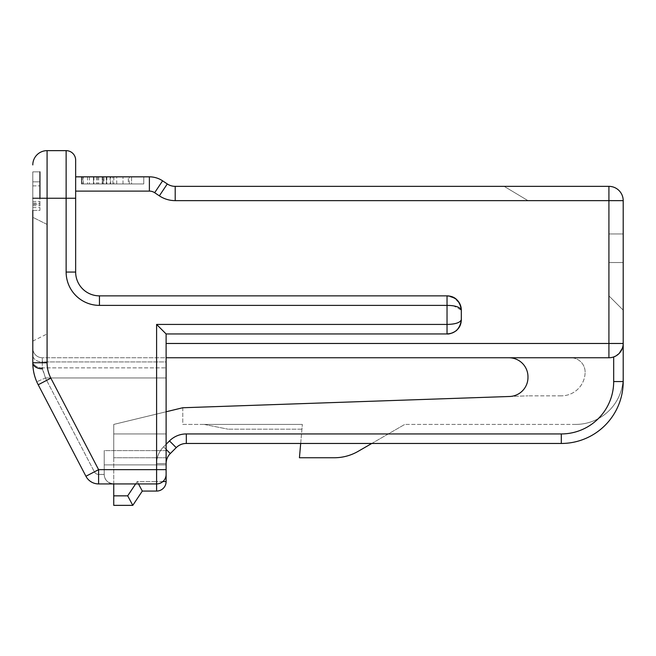 <?xml version="1.0" encoding="UTF-8"?>
<svg xmlns="http://www.w3.org/2000/svg" width="656" height="656" viewBox="0 0 656 656"><rect width="100%" height="100%" fill="white"/><g stroke="black" fill="none" stroke-linecap="round" stroke-linejoin="round"><path stroke-width="0.49" stroke-dasharray="3.28 2.46" d="M32.8 181.868L39.942 181.868L39.942 171.847L39.942 185.878L39.942 181.868L32.8 181.868L32.8 185.878L39.942 185.878L39.942 203.048L39.942 185.878L32.8 185.878L32.8 210.379L39.942 210.379L39.942 185.878L32.8 185.878L32.8 210.379L39.942 210.379L39.942 185.878L32.8 185.878L32.8 181.868L39.942 181.868L32.8 181.868L32.8 171.847L32.8 181.868M32.8 204.147L32.8 171.847L39.942 171.847L39.942 204.147L32.8 204.147L32.8 210.379L39.942 210.379L39.942 198.251M39.942 171.847L32.8 171.847L39.942 171.847L32.8 171.847L32.8 362.752C32.726 368.803 34.046 375.142 36.761 381.759C34.046 375.142 32.726 368.803 32.8 362.752L47.084 362.752L47.084 198.251L32.8 198.251M32.8 348.238L32.8 355.208L32.8 348.238A9.52 9.52 0 0 0 42.32 357.758A9.52 9.52 0 0 1 32.8 348.238A9.52 9.52 0 0 0 42.32 357.758L166.116 357.758L166.116 367.86L166.116 361.94L42.32 361.94L42.32 357.758L42.32 361.94A9.52 6.732 0 0 1 32.8 355.208A9.52 6.732 0 0 0 42.32 361.94L42.32 367.86A9.52 6.732 180 0 1 32.8 361.128A9.52 6.732 180 0 0 42.32 367.86L42.32 361.94L166.116 361.94M32.8 217.3L32.8 341.095L32.8 217.3L32.8 341.095L32.8 217.3L32.8 341.095L32.8 217.3L32.8 341.095L32.8 217.3L47.084 224.442L47.084 333.953L47.084 224.442L47.084 333.953L47.084 224.442L47.084 333.953L47.084 224.442L47.084 333.953L47.084 224.442L32.8 217.3M135.628 483.931L137.211 481.553L156.595 481.553L137.211 481.553L142.311 491.073L132.791 505.358L113.742 505.358L113.742 424.416L113.742 457.749L113.742 424.416L182.778 407.753L166.083 411.771L166.083 433.936L113.742 433.936L113.742 424.416L166.116 411.771L166.116 450.606L166.116 377.963L45.494 377.954L42.32 368.836A9.52 6.084 0 0 1 32.8 362.752A47.609 47.609 0 0 0 38.204 384.769L85.928 476.256L38.204 384.769A47.609 47.609 0 0 1 36.761 381.759A47.609 47.609 0 0 0 38.204 384.769A47.609 47.609 0 0 1 36.761 381.759A47.609 47.609 0 0 0 38.204 384.769L46.642 380.365L94.374 471.853L85.928 476.256A14.284 14.284 138.5 0 0 98.597 483.931L113.742 483.931L98.597 483.931A14.284 14.284 0 0 1 85.928 476.256L98.597 469.647L50.865 378.168A33.333 33.333 0 0 1 47.084 362.752M45.494 377.963L166.116 377.963L166.116 367.86L42.32 367.86L45.494 377.963L36.761 381.759L45.494 377.963A38.089 38.089 0 0 0 46.642 380.365A38.089 38.089 0 0 1 45.494 377.954M166.116 450.606L104.222 450.606L104.222 474.411L104.222 450.606L104.222 474.411L104.222 464.891L166.116 464.891L104.222 464.891L166.116 464.891L104.222 464.891L104.222 450.606L166.116 450.606L166.116 474.411A9.52 9.52 73.9 0 1 156.595 483.931L113.742 483.931A9.52 9.52 0 0 1 104.222 474.411C104.394 479.815 107.568 482.988 113.742 483.931C107.527 482.931 104.353 479.757 104.222 474.411A9.52 9.52 0 0 0 113.742 483.931L156.595 483.931A9.52 9.52 0 0 0 166.116 474.411L166.116 333.953L166.116 357.758L42.32 357.758M166.116 333.953L447.031 333.953A14.284 14.284 0 0 0 461.316 319.669L461.316 310.149A14.284 14.284 0 0 0 447.031 295.864L455.075 298.349L460.438 305.22M450.598 333.502L453.96 332.157M454.567 331.805L454.993 331.526M455.33 331.288L456.896 330.001M459.249 327.065A14.284 14.284 0 0 1 456.912 329.976L460.43 324.613M460.553 324.261L461.299 320.349M623.151 344.638L622.421 348.131A14.284 14.284 0 0 0 623.2 343.473L623.2 381.562A61.894 61.894 0 0 1 561.306 443.464L186.32 443.464A14.284 14.284 0 0 0 176.218 447.646L170.298 453.558A14.284 14.284 0 0 0 166.116 463.661L166.116 481.553A9.52 9.52 0 0 1 156.595 491.073L156.595 483.931A9.52 9.52 73.9 0 0 166.116 474.411A9.52 9.52 0 0 1 156.595 483.931L98.597 483.931L98.597 469.647L156.595 469.647L156.595 324.433L447.031 324.433C455.436 324.244 460.2 322.654 461.316 319.661L461.316 310.149L453.772 305.95M447.482 333.945A14.284 14.284 0 0 1 447.031 333.953L447.031 305.384L453.763 305.942M460.569 305.581L460.774 306.254M460.791 306.311L460.988 307.09M461.225 308.509L461.316 310.149A14.284 14.284 0 0 0 461.316 310.14L461.258 308.837M66.133 150.642L66.133 272.051L75.653 272.051A23.805 23.805 0 0 0 99.458 295.864L447.031 295.864L99.458 295.864A23.805 23.805 0 0 1 75.653 272.051L75.653 160.162A9.52 9.52 0 0 0 66.133 150.642L47.084 150.642L47.084 198.251L75.653 198.251M169.486 440.914L163.565 446.826L170.298 453.558A14.284 14.284 0 0 0 166.116 463.661L166.116 457.749L166.116 463.661A14.284 14.284 0 0 1 170.298 453.558L176.218 447.646A14.284 14.284 0 0 1 186.32 443.464A14.284 14.284 0 0 0 176.218 447.646L169.486 440.914A23.805 23.805 0 0 1 186.32 433.936L561.306 433.936A52.373 52.373 0 0 0 613.68 381.562L613.68 356.938L619.305 353.281A14.284 14.284 0 0 1 608.916 357.758L608.916 357.758A14.284 14.284 0 0 0 613.68 356.938A14.284 14.284 0 0 1 608.916 357.758L166.116 357.758M508.933 357.758L570.827 357.758L508.933 357.758A19.049 19.049 0 0 1 527.973 376.806A19.049 19.049 0 0 0 508.933 357.758M113.742 483.931L113.742 433.936L166.083 433.936L113.742 433.936L166.083 433.936L166.083 411.771L166.083 433.936L166.083 411.771L113.742 424.416L182.745 407.753L509.589 396.486A19.049 19.049 0 0 0 527.973 377.446L527.973 376.806M613.68 356.938C619.149 355.191 622.323 350.698 623.2 343.473L623.2 200.638A14.284 14.284 0 0 0 608.916 186.353A14.284 14.284 0 0 1 623.2 200.638L527.973 200.638L504.169 186.353L608.916 186.353A14.284 14.284 -44.8 0 1 623.2 200.638L527.973 200.638L504.169 186.353L608.916 186.353A14.284 14.284 0 0 1 623.2 200.638A14.284 14.284 0 0 0 608.916 186.353A14.284 14.284 0 0 1 623.2 200.638L527.973 200.638L504.169 186.353L608.916 186.353A14.284 14.284 0 0 1 623.2 200.638L527.973 200.638L504.169 186.353L608.916 186.353L175.201 186.353L175.201 200.638L623.2 200.638A14.284 14.284 0 0 0 608.916 186.353L504.169 186.353L608.916 186.353L504.169 186.353L608.916 186.353L608.916 343.473L623.2 343.473M132.791 505.358L127.69 495.838L113.742 495.838M623.2 381.562L623.2 376.806L623.2 381.562A61.894 61.894 0 0 1 561.306 443.464A61.894 61.894 0 0 0 623.2 381.562L613.68 381.562M623.2 310.149L623.2 233.962L608.916 233.962L623.2 233.962L608.916 233.962L623.2 233.962L608.916 233.962L608.916 295.864L608.916 262.531L623.2 262.531L623.2 233.962L608.916 233.962L608.916 295.864L608.916 262.531L608.916 295.864L623.2 310.149L623.2 233.962L608.916 233.962L608.916 295.864L608.916 233.962L608.916 295.864L623.2 310.149L608.916 295.864L623.2 310.149L608.916 295.864L623.2 310.149L608.916 295.864L623.2 310.149L623.2 233.962L608.916 233.962L608.916 262.531L623.2 262.531L623.2 233.962L623.2 310.149L623.2 233.962L623.2 262.531L608.916 262.531L623.2 262.531M300.686 443.464L371.788 443.464L358.094 451.369A47.609 47.609 0 0 1 334.289 457.749L299.431 457.749L302.35 424.416L300.686 443.464L186.32 443.464L186.32 433.936M166.116 457.749L113.742 457.749L166.116 457.749M182.778 407.753L182.778 424.416L302.35 424.416L182.778 424.416L182.778 407.753M371.788 443.464L404.777 424.416L371.788 443.464L561.306 443.464L561.306 433.936M204.205 424.416L302.35 424.416L204.205 424.416L228.009 429.18L204.205 424.416M301.932 429.18L228.009 429.18L301.932 429.18M509.589 396.486L527.973 395.847L509.589 396.486A19.049 19.049 0 0 0 527.973 377.446M585.111 372.042A14.284 14.284 0 0 0 570.827 357.758A14.284 14.284 0 0 1 585.111 372.042A23.805 23.805 0 0 1 561.306 395.847A23.805 23.805 0 0 0 585.111 372.042M561.306 395.847L527.973 395.847L561.306 395.847M127.69 495.838L137.211 481.553L138.49 483.931M456.543 330.321A14.284 14.284 0 0 1 454.108 332.075M451.845 333.117A14.284 14.284 0 0 1 450.615 333.494M149.388 191.109L149.388 176.833L75.653 176.833L75.653 191.109L149.388 191.109A9.52 9.52 -162.5 0 1 154.668 192.708L159.359 195.841A28.569 28.569 0 0 0 175.201 200.638M75.653 272.051A23.805 23.805 0 0 0 99.458 295.864L447.031 295.864L447.031 305.384L99.458 305.384L99.458 295.864A23.805 23.805 0 0 1 75.653 272.051M98.597 483.931A14.284 14.284 0 0 1 85.928 476.256A14.284 14.284 138.5 0 0 98.597 483.931L98.597 474.411A4.764 4.764 138.5 0 1 94.374 471.853A4.764 4.764 138.5 0 0 98.597 474.411L98.597 483.931A14.284 14.284 138.5 0 1 85.928 476.256L38.204 384.769L50.865 378.168M149.388 176.833A23.805 23.805 -162.5 0 1 162.59 180.826L154.668 192.708M159.359 195.841L167.28 183.951A14.284 14.284 0 0 0 175.201 186.353M456.527 299.472A14.284 14.284 0 0 1 457.347 300.259M131.561 176.833L131.561 183.967L93.472 183.967L131.561 183.967L131.561 176.833L93.472 176.833L131.561 176.833L103.968 176.833L103.968 183.967L102.311 183.967L143.762 183.967L103.968 183.967M103.197 176.833L93.472 176.833L103.197 176.833L103.197 183.967L103.197 176.833M97.637 176.833L97.637 183.967L122.992 183.967L81.442 183.967L81.442 176.833L143.762 176.833L93.472 176.833L93.472 183.967L93.472 176.833M81.442 176.833L81.442 183.967L143.762 183.967L143.762 176.833L103.968 176.833M128.322 183.967L106.444 183.967L128.322 183.967L128.322 176.833L106.444 176.833L128.322 176.833M106.444 183.967L106.444 176.833L106.444 183.967M143.762 176.833L143.762 183.967L143.762 176.833L143.762 183.967L97.637 183.967M116.711 183.967L116.711 176.833M110.684 183.967L110.684 176.833M129.273 183.967L129.273 176.833M102.213 176.833L102.213 183.967L102.213 176.833M122.992 183.967L122.992 176.833L122.992 183.967M98.703 176.833L98.703 183.967M83.263 183.967L83.263 176.833M82.877 176.833L82.877 183.967M106.862 176.833L106.862 183.967M113.841 176.833L113.841 183.967M504.169 186.353L527.973 200.638L504.169 186.353L527.973 200.638L623.2 200.638L527.973 200.638L504.169 186.353M623.2 200.638L527.973 200.638L623.2 200.638M575.591 424.416A47.609 47.609 0 0 0 623.2 376.806A47.609 47.609 0 0 1 575.591 424.416L404.777 424.416L575.591 424.416M32.8 341.095L47.084 333.953L32.8 341.095M32.8 204.483L39.942 204.147M32.8 205.672L39.942 205.672L39.942 204.483M32.8 201.449L39.942 201.449L32.8 201.449M32.8 210.379L39.942 210.379L39.942 205.672M32.8 207.624L39.942 207.624M32.8 203.048L32.8 185.878L32.8 203.048L39.942 203.048M32.8 185.878L39.942 185.878M104.222 474.411L98.597 474.411L104.222 474.411M166.116 343.473L608.916 343.473L608.916 357.758M162.893 481.553L156.595 481.553L156.595 463.661L156.595 481.553L166.116 481.553M166.116 449.376L163.565 446.826A23.805 23.805 0 0 0 156.595 463.661L166.116 463.661L156.595 463.661A23.805 23.805 0 0 1 163.565 446.826L166.116 444.276M66.133 272.051A33.333 33.333 0 0 0 99.458 305.384M156.595 483.931L156.595 469.647L166.116 469.647M89.421 176.833L89.421 183.967M81.852 176.833L81.852 183.967M96.58 176.833L96.58 183.967M106.297 176.833L106.297 183.967M112.873 183.967L112.873 176.833M93.906 176.833L93.906 183.967M87.519 176.833L87.519 183.967M102.484 176.833L102.484 183.967M110.118 176.833L110.118 183.967M85.928 476.256L94.374 471.853L46.642 380.365L38.204 384.769M42.32 368.836L42.32 367.86L166.116 367.86M460.356 304.991L456.961 299.874L451.951 296.733M451.828 296.692L447.031 295.864M81.795 183.967L81.795 176.833M102.311 183.967L102.311 176.833"/><path stroke-width="0.98" d="M42.32 368.836A9.52 6.084 180 0 1 32.8 362.752L32.8 210.379M32.8 362.752A47.609 47.609 0 0 0 38.204 384.769L50.865 378.168A33.333 33.333 0 0 1 47.084 362.752L32.8 362.752A47.609 47.609 0 0 0 38.204 384.769L85.928 476.256A14.284 14.284 152.4 0 0 98.597 483.931L156.595 483.931A9.52 9.52 179.6 0 0 166.116 474.411L166.116 450.606M98.597 483.931L98.597 469.647L85.928 476.256A14.284 14.284 152.4 0 0 98.597 483.931M75.653 198.251L75.653 160.162A9.52 9.52 0 0 0 66.133 150.642L47.084 150.642A14.284 14.284 180 0 0 32.8 164.927A14.284 14.284 180 0 1 47.084 150.642L47.084 198.251L75.653 198.251L75.653 272.051A23.805 23.805 0 0 0 99.458 295.864L447.031 295.864A14.284 14.284 0 0 1 456.527 299.472M166.116 367.86L166.116 411.771L182.745 407.753L509.589 396.486A19.049 19.049 0 0 0 527.973 377.446A19.049 19.049 0 0 1 509.589 396.486M166.116 474.411L166.116 333.953L156.595 324.433L166.116 333.953L166.116 357.758L608.916 357.758A14.284 14.284 -156.2 0 0 623.2 343.473L623.151 344.638M166.116 333.953L447.031 333.953L450.598 333.502M454.05 332.108L454.567 331.805M461.299 320.349L461.316 319.661A14.284 14.284 0 0 1 459.249 327.065M166.116 469.647L156.595 469.647L156.595 324.433L447.031 324.433C455.444 324.244 460.2 322.654 461.316 319.661L461.316 310.149C459.971 307.057 455.215 305.466 447.031 305.384L99.458 305.384A33.333 33.333 0 0 1 66.133 272.051L66.133 150.642M460.988 307.09L461.225 308.509M447.031 295.864L447.031 333.953C455.444 333.387 460.2 328.623 461.316 319.661L461.316 310.149C459.971 300.874 455.215 296.11 447.031 295.864L450.746 296.348L455.731 298.816L457.757 300.71L460.348 304.966L461.316 310.132A14.284 14.284 0 0 0 457.708 300.661M619.305 353.281A14.284 14.284 0 0 0 622.421 348.131L619.305 353.281M50.865 378.168L98.597 469.647L156.595 469.647L156.595 491.073L142.311 491.073L156.595 491.073A9.52 9.52 0 0 0 166.116 481.553L166.116 463.661A14.284 14.284 0 0 1 170.298 453.558L176.218 447.646A14.284 14.284 0 0 1 186.32 443.464L561.306 443.464A61.894 61.894 0 0 0 623.2 381.562L623.2 200.638A14.284 14.284 0 0 0 608.916 186.353L175.201 186.353A14.284 14.284 0 0 1 167.28 183.951L162.59 180.826L167.28 183.951L159.359 195.841L154.668 192.708A9.52 9.52 -162.5 0 0 149.388 191.109L75.653 191.109L75.653 176.833L149.388 176.833L149.388 191.109M113.742 483.931L113.742 505.358L132.791 505.358L142.311 491.073L138.49 483.931M623.2 310.149L623.2 262.531M623.2 381.562L613.68 381.562A52.373 52.373 0 0 1 561.306 433.936L186.32 433.936A23.805 23.805 0 0 0 169.486 440.914L176.218 447.646L170.298 453.558L166.116 449.376M300.686 443.464L371.788 443.464L358.094 451.369A47.609 47.609 0 0 1 334.289 457.749L299.431 457.749L300.686 443.464L186.32 443.464L186.32 433.936M371.788 443.464L561.306 443.464L561.306 433.936M508.933 357.758A19.049 19.049 0 0 1 527.973 376.806A19.049 19.049 0 0 0 508.933 357.758M527.973 377.446L527.973 376.806M132.791 505.358L127.69 495.838L135.628 483.931M166.116 361.94L166.116 357.758M454.108 332.075A14.284 14.284 0 0 1 451.845 333.117M450.615 333.494A14.284 14.284 0 0 1 447.482 333.945M461.316 310.149L461.316 319.661C461.217 323.982 459.766 327.41 456.961 329.935C457.134 330.55 450.262 334.593 447.031 333.953M93.472 176.833L81.442 176.833M131.561 176.833L143.762 176.833M162.59 180.826A23.805 23.805 -162.5 0 0 149.388 176.833A23.805 23.805 -162.5 0 1 162.59 180.826L154.668 192.708M159.359 195.841A28.569 28.569 0 0 0 175.201 200.638L608.916 200.638L608.916 186.353A14.284 14.284 0 0 1 623.2 200.638L608.916 200.638L608.916 357.758A14.284 14.284 -156.2 0 0 623.2 343.473L166.116 343.473M39.942 198.251L39.942 171.847M47.084 362.752L47.084 198.251L32.8 198.251M66.133 272.051L75.653 272.051M32.8 164.927A14.284 14.284 180 0 1 47.084 150.642M156.595 491.073A9.52 9.52 0 0 0 166.116 481.553L162.893 481.553M166.116 444.276L169.486 440.914M613.68 356.938L613.68 381.562M127.69 495.838L113.742 495.838M99.458 305.384L99.458 295.864M175.201 200.638L175.201 186.353A14.284 14.284 0 0 1 167.28 183.951M461.258 308.837L460.856 306.541M460.758 306.196L460.356 304.991"/></g></svg>
